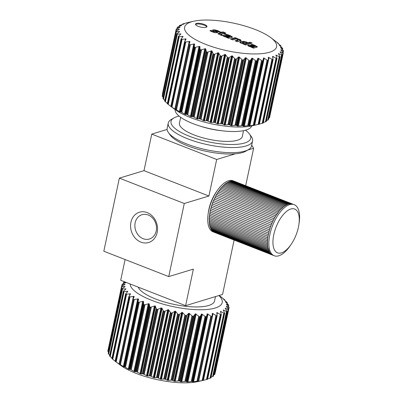 <?xml version="1.0" encoding="UTF-8"?>
<svg xmlns="http://www.w3.org/2000/svg" width="403" height="403" viewBox="0 0 403 403"><rect width="100%" height="100%" fill="white"/><g stroke="black" fill="none" stroke-linecap="round" stroke-linejoin="round"><path stroke-width="0.6" d="M251.679 145.166L253.633 148.264L245.674 185.697M247.78 150.042L253.633 148.264M234.118 240.072L222.562 294.442L185.607 305.66L193.375 269.113L168.741 276.594L184.272 203.505L208.91 196.024L216.678 159.482L235.448 153.785A40.748 12.281 -168 0 1 188.544 146.198A40.748 12.281 -168 0 1 170.232 135.076L168.469 132.637A43.101 12.992 -168 0 1 167.164 128.164L168.252 123.046A43.101 12.992 -168 0 1 171.265 119.49L173.869 117.978A40.748 12.281 -168 0 1 179.093 116.109M245.482 130.219A40.748 12.281 -168 0 1 249.497 134.053L251.26 136.491A43.101 12.992 -168 0 1 252.57 140.969L251.482 146.082A43.101 12.992 -168 0 1 248.465 149.644A43.101 12.992 -168 0 1 187.838 144.4A43.101 12.992 -168 0 1 186.74 143.982A43.101 12.992 -168 0 1 168.469 132.637M248.465 149.644L245.865 151.15A40.748 12.281 -168 0 1 235.448 153.785M157.17 232.491A15.838 13.254 73.1 0 1 140.909 242.132A15.838 13.254 73.1 0 1 130.93 222.234A15.838 13.254 73.1 0 1 147.191 212.593A15.838 13.254 73.1 0 1 157.17 232.491M167.099 129.449L151.765 134.108L143.997 170.65L119.359 178.131L103.823 251.22L168.741 276.594M119.359 178.131L184.272 203.505M143.997 170.65L208.91 196.024M151.765 134.108L216.678 159.482M125.101 259.537L120.693 280.281L185.607 305.66M252.57 140.969A43.101 12.992 -168 0 1 188.926 139.287A43.101 12.992 -168 0 1 187.828 138.864A43.101 12.992 -168 0 1 168.252 123.046M138.184 287.122A39.182 11.813 12 0 0 155.704 299.031A39.182 11.813 12 0 0 214.557 300.945L215.484 296.588M217.222 190.614L216.179 192.125A23.495 10.74 111.4 0 0 208.386 212.059L208.129 213.872A27.414 12.533 -68.6 0 1 217.222 190.614A27.414 12.533 -68.6 0 1 228.501 180.735A27.414 12.533 -68.6 0 1 233.045 180.771L234.254 181.244M156.213 230.974A12.705 10.629 73.1 0 1 149.382 239.019A12.705 10.629 73.1 0 1 143.176 238.712A12.705 10.629 73.1 0 1 135.171 222.748A12.705 10.629 73.1 0 1 142.002 214.708A12.705 10.629 73.1 0 1 148.208 215.016A12.705 10.629 73.1 0 1 156.213 230.974M249.497 134.053A40.748 12.281 -168 0 1 234.969 144.445A40.748 12.281 -168 0 1 190.564 136.698A40.748 12.281 -168 0 1 189.526 136.295A40.748 12.281 -168 0 1 173.869 117.978M130.149 283.979A47.02 14.17 12 0 0 151.599 300.28A47.02 14.17 12 0 0 205.817 309.58A47.02 14.17 12 0 0 218.9 295.55M214.25 232.294L213.081 231.836A27.414 12.533 -68.6 0 1 208.129 213.872M243.538 130.683L242.304 136.496A32.129 9.687 -168 0 1 194.039 134.924A32.129 9.687 -168 0 1 179.446 123.137L180.685 117.323M221.756 297.505L220.874 296.815A51.72 15.591 -168 0 1 220.899 296.835L224.667 299.807A54.853 16.533 -168 0 1 224.965 300.084L223.584 299.333A51.72 15.591 -168 0 1 223.605 299.353L227.121 302.452A54.853 16.533 -168 0 1 227.317 302.718L225.403 301.776A51.72 15.591 -168 0 1 225.413 301.797L228.607 304.99A54.853 16.533 -168 0 1 228.703 305.247L226.295 304.104A51.72 15.591 -168 0 1 226.3 304.124L229.1 307.383A54.853 16.533 -168 0 1 229.095 307.62L226.244 306.265A51.72 15.591 -168 0 1 226.239 306.28L228.597 309.585A54.853 16.533 -168 0 1 228.486 309.796L225.252 308.219A51.72 15.591 -168 0 1 225.237 308.235L227.096 311.549A54.853 16.533 -168 0 1 226.884 311.736L223.338 309.937A51.72 15.591 -168 0 1 223.312 309.952L224.632 313.242A54.853 16.533 -168 0 1 224.325 313.403L220.532 311.383A51.72 15.591 -168 0 1 220.501 311.393L221.252 314.637A54.853 16.533 -168 0 1 220.849 314.758L216.895 312.532A51.72 15.591 -168 0 1 216.859 312.537L217.01 315.7A54.853 16.533 -168 0 1 216.527 315.791L212.487 313.358A51.72 15.591 -168 0 1 212.446 313.363L211.998 316.415A54.853 16.533 -168 0 1 211.439 316.471L207.399 313.846A51.72 15.591 -168 0 1 207.349 313.846L206.301 316.773A54.853 16.533 -168 0 1 205.676 316.788L201.717 313.992A51.72 15.591 -168 0 1 201.661 313.992L200.029 316.758A54.853 16.533 -168 0 1 199.354 316.738L195.551 313.791A51.72 15.591 -168 0 1 195.49 313.786L193.294 316.375A54.853 16.533 -168 0 1 192.579 316.32L189.012 313.242A51.72 15.591 -168 0 1 188.952 313.237L186.226 315.635A54.853 16.533 -168 0 1 185.481 315.539L182.227 312.365A51.72 15.591 -168 0 1 182.166 312.355L178.957 314.547A54.853 16.533 -168 0 1 178.197 314.416L175.32 311.166A51.72 15.591 -168 0 1 175.26 311.156L171.618 313.136A54.853 16.533 -168 0 1 170.862 312.97L168.424 309.675A51.72 15.591 -168 0 1 168.363 309.66L164.348 311.418A54.853 16.533 -168 0 1 163.608 311.227L161.658 307.917A51.72 15.591 -168 0 1 161.598 307.897L157.286 309.439A54.853 16.533 -168 0 1 156.571 309.217L155.155 305.922A51.72 15.591 -168 0 1 155.1 305.902L150.556 307.222A54.853 16.533 -168 0 1 149.886 306.98L149.034 303.731A51.72 15.591 -168 0 1 148.984 303.711L144.289 304.819A54.853 16.533 -168 0 1 143.675 304.562L143.413 301.384A51.72 15.591 -168 0 1 143.367 301.363L138.602 302.27A54.853 16.533 -168 0 1 138.053 301.998L138.39 298.925A51.72 15.591 -168 0 1 138.35 298.9L133.6 299.62A54.853 16.533 -168 0 1 133.121 299.343L134.063 296.396A51.72 15.591 -168 0 1 134.028 296.376L129.373 296.925A54.853 16.533 -168 0 1 128.98 296.648L130.512 293.852A51.72 15.591 -168 0 1 130.486 293.827L126.003 294.235A54.853 16.533 -168 0 1 125.706 293.958L127.801 291.334A51.72 15.591 -168 0 1 127.781 291.309L123.55 291.591A54.853 16.533 -168 0 1 123.348 291.324L125.983 288.886A51.72 15.591 -168 0 1 125.973 288.865L122.064 289.052A54.853 16.533 -168 0 1 121.963 288.795L125.091 286.563A51.72 15.591 -168 0 1 125.091 286.543L121.57 286.659A54.853 16.533 -168 0 1 121.575 286.422L125.142 284.402A51.72 15.591 -168 0 1 125.147 284.382L122.074 284.458A54.853 16.533 -168 0 1 122.185 284.246L126.134 282.443A51.72 15.591 -168 0 1 126.149 282.427M206.663 316.471L206.301 316.773L192.563 381.419L192.891 381.873A51.72 15.591 12 0 0 192.936 381.868L197.697 381.117A54.853 16.533 12 0 0 198.256 381.062L197.989 381.384A51.72 15.591 12 0 0 198.029 381.379L202.79 380.437A54.853 16.533 12 0 0 203.273 380.346L202.311 380.583M192.634 381.848L192.891 381.873L207.349 313.846L207.026 314.128M212.275 316.088L198.462 381.072M212.23 314.385L212.446 313.363L212.205 313.665M217.197 315.348L203.384 380.331M221.343 314.259L207.53 379.243M224.627 312.849L210.89 377.888A54.853 16.533 12 0 1 210.583 378.049L224.325 313.403M227 311.141L213.353 376.195A54.853 16.533 12 0 1 213.142 376.382L226.884 311.736M225.217 308.325L225.348 308.617M228.405 309.166L228.597 309.585L214.854 374.231L214.592 374.15M226.239 306.285L226.436 306.668M229.095 307.62L228.813 307.58L228.461 309.237M226.446 304.366L226.295 304.104M228.703 305.247L228.269 306.351M227.317 302.718L227.065 303.429M224.965 300.084L224.879 300.472M221.771 297.449L219.131 295.48M125.922 282.589L123.575 282.493A54.853 16.533 -168 0 1 123.786 282.307L124.804 281.888M123.525 283.596L123.575 282.493M122.008 286.085L122.336 284.538L122.074 284.458M125.147 284.382L124.809 284.664M108.115 351.104L107.833 351.068L121.575 286.422L121.933 286.12M124.824 286.86L125.076 286.634M122.064 289.052L108.321 353.698A54.853 16.533 12 0 1 108.226 353.441L122.235 288.467M123.55 291.591L109.807 356.237A54.853 16.533 12 0 1 109.611 355.97L123.53 290.971M127.781 291.309L127.736 291.641M111.979 358.564L125.791 293.58M202.548 380.533L197.566 381.656A47.02 14.17 -168 0 1 136.063 373.364A47.02 14.17 -168 0 1 120.598 365.299L115.157 361.239L128.975 296.255M134.144 296.774L133.877 297.283M115.157 361.239L115.238 361.295A54.853 16.533 12 0 0 115.631 361.572L119.57 364.398A51.72 15.591 12 0 0 119.605 364.418L119.207 363.924L133.02 298.935M138.556 299.308L123.933 366.947L124.31 366.644A54.853 16.533 12 0 0 124.859 366.916L128.91 369.385A51.72 15.591 12 0 0 128.955 369.405L129.932 369.208A54.853 16.533 12 0 0 130.547 369.465L134.526 371.732A51.72 15.591 12 0 0 134.577 371.752L136.143 371.631A54.853 16.533 12 0 0 136.813 371.868L140.642 373.924A51.72 15.591 12 0 0 140.697 373.944L142.828 373.863A54.853 16.533 12 0 0 143.544 374.085L147.14 375.923A51.72 15.591 12 0 0 147.201 375.939L149.866 375.873A54.853 16.533 12 0 0 150.606 376.064L153.901 377.682A51.72 15.591 12 0 0 153.966 377.697L157.12 377.616A54.853 16.533 12 0 0 157.875 377.782L160.802 379.178A51.72 15.591 12 0 0 160.862 379.188L164.459 379.062A54.853 16.533 12 0 0 165.215 379.198L167.708 380.377A51.72 15.591 12 0 0 167.769 380.387L171.743 380.185A54.853 16.533 12 0 0 172.489 380.281L174.494 381.258A51.72 15.591 12 0 0 174.554 381.263L178.836 380.966A54.853 16.533 12 0 0 179.557 381.026L181.033 381.807A51.72 15.591 12 0 0 181.088 381.812L185.612 381.384A54.853 16.533 12 0 0 186.287 381.404L187.204 382.014A51.72 15.591 12 0 0 187.259 382.014L191.939 381.434A54.853 16.533 12 0 0 192.563 381.419L192.851 381.46L206.658 316.496L192.851 381.45M124.043 366.569L124.31 366.644L138.053 301.998L137.856 301.58M229.871 181.274A27.414 12.533 -68.6 0 1 229.927 181.259L225.705 183.451L220.915 188.07L216.461 194.523L212.794 202.185L210.265 210.301L209.122 218.078L209.479 224.758L211.303 229.68L212.719 231.317L214.411 232.37L274.247 255.759A27.429 12.538 -68.6 0 1 271.007 230.113A27.429 12.538 -68.6 0 1 289.666 204.633A27.429 12.538 -68.6 0 1 294.215 204.669A27.429 12.538 -68.6 0 1 299.177 222.642L298.915 224.456A23.51 10.745 -68.6 0 1 291.117 244.404A23.51 10.745 -68.6 0 1 281.445 252.872A23.51 10.745 -68.6 0 1 273.788 234.687A23.51 10.745 -68.6 0 1 290.765 209.021A23.51 10.745 -68.6 0 1 298.915 224.456M222.164 130.794A32.129 9.687 -168 0 1 200.165 126.119M211.091 377.158L213.142 376.382M207.676 378.931L210.583 378.049M203.031 380.407L207.107 379.409A54.853 16.533 12 0 0 207.51 379.283M213.625 375.002L214.744 374.442A54.853 16.533 12 0 0 214.854 374.231M229.095 307.63L215.353 372.276L215.001 372.568L215.353 372.266L229.09 307.64M111.963 358.605A54.853 16.533 12 0 0 112.261 358.882L115.132 361.153M121.575 286.407L107.833 351.058A54.853 16.533 12 0 0 107.828 351.305L108.488 352.146M109.807 356.237L111.974 358.156M119.207 363.924L119.384 363.99A54.853 16.533 12 0 0 119.857 364.272L123.892 366.926A51.72 15.591 12 0 0 123.933 366.947L124.159 367.027M108.321 353.698L109.742 355.144M292.805 204.12L234.465 181.315L232.103 180.892L229.927 181.259M209.479 224.758L267.904 247.598L269.723 252.52L270.826 253.885L272.831 255.21M209.731 225.902L268.156 248.742M210.039 226.97L268.463 249.81M294.215 204.669L291.349 203.767L287.898 204.23L284.13 206.291L280.281 209.817L221.857 186.982M280.281 209.817L279.334 210.905L220.915 188.07M281.239 208.809L222.814 185.969M213.696 232.027L272.121 254.867M213.031 231.584L271.451 254.424M209.288 223.544L267.713 246.384L267.904 247.598M211.303 229.68L269.723 252.52M211.827 230.41L270.252 253.25M210.829 228.864L269.249 251.704M282.201 207.883L223.776 185.042M279.334 210.905L275.728 215.953L217.303 193.113M275.728 215.953L274.886 217.363L216.461 194.523M276.594 214.598L218.174 191.757M212.406 231.045L270.826 253.885M210.406 227.957L268.831 250.797M277.491 213.303L219.066 190.463M278.402 212.069L219.983 189.229M274.886 217.363L273.305 220.32L214.88 197.485M273.305 220.32L272.564 221.862L214.144 199.022M274.075 218.819L215.655 195.984M272.564 221.862L271.869 223.428L213.449 200.593M271.869 223.428L271.219 225.025L212.794 202.185M271.219 225.025L270.609 226.637L212.19 203.797M209.404 215.061L267.829 237.896L267.496 242.364L267.713 246.384M209.233 216.587L267.657 239.427M209.636 213.499L268.055 236.334L267.829 237.896M286.039 205.067L227.614 182.227M285.087 205.631L226.667 182.791M284.13 206.291L225.705 183.451M270.609 226.637L270.05 228.259L211.63 205.419M270.05 228.259L269.088 231.518L210.668 208.678M269.088 231.518L268.69 233.141L210.265 210.301M269.547 229.891L211.122 207.051M209.923 211.913L268.343 234.748L268.055 236.334M286.976 204.598L228.551 181.758M209.076 219.524L267.496 242.364M209.086 220.925L267.506 243.76M209.122 218.078L267.547 240.918M287.898 204.23L229.473 181.39M283.163 207.041L224.743 184.201M209.157 222.265L267.582 245.1M288.8 203.963L230.375 181.123M289.676 203.797L231.251 180.957M290.528 203.732L232.103 180.892M291.349 203.767L232.924 180.932M292.135 203.908L233.715 181.073M251.749 125.892A39.182 11.813 -168 0 1 192.987 123.62A39.182 11.813 -168 0 1 175.134 109.611M291.117 244.404L290.079 245.916A27.429 12.538 -68.6 0 1 278.795 255.794A27.429 12.538 -68.6 0 1 274.247 255.759M258.983 124.26L251.94 125.852A47.02 14.17 -168 0 1 174.973 109.49L171.562 106.946A51.72 15.591 12 0 0 171.592 106.966L170.983 106.442A54.853 16.533 12 0 0 171.406 106.724L175.391 109.49A51.72 15.591 12 0 0 175.426 109.515L175.416 109.132A54.853 16.533 12 0 0 175.915 109.409L179.965 111.999A51.72 15.591 12 0 0 180.01 112.019L180.599 111.762A54.853 16.533 12 0 0 181.174 112.024L185.204 114.427A51.72 15.591 12 0 0 185.254 114.447L186.443 114.276A54.853 16.533 12 0 0 187.083 114.528L191.012 116.724A51.72 15.591 12 0 0 191.067 116.744L192.836 116.638A54.853 16.533 12 0 0 193.526 116.87L197.279 118.85A51.72 15.591 12 0 0 197.334 118.87L199.661 118.799A54.853 16.533 12 0 0 200.387 119.006L203.883 120.769A51.72 15.591 12 0 0 203.943 120.784L206.789 120.719A54.853 16.533 12 0 0 207.54 120.9L210.709 122.436A51.72 15.591 12 0 0 210.769 122.452L214.089 122.356A54.853 16.533 12 0 0 214.849 122.512L217.625 123.832A51.72 15.591 12 0 0 217.685 123.842L221.423 123.691A54.853 16.533 12 0 0 222.179 123.812L224.506 124.92A51.72 15.591 12 0 0 224.567 124.93L228.657 124.693A54.853 16.533 12 0 0 229.393 124.779L231.216 125.686A51.72 15.591 12 0 0 231.277 125.691L235.649 125.348A54.853 16.533 12 0 0 236.354 125.393L237.639 126.114A51.72 15.591 12 0 0 237.694 126.114L242.279 125.635A54.853 16.533 12 0 0 242.938 125.645L243.649 126.194A51.72 15.591 12 0 0 243.704 126.194L248.419 125.555A54.853 16.533 12 0 0 249.024 125.529L249.14 125.932A51.72 15.591 12 0 0 249.185 125.927L253.955 125.111A54.853 16.533 12 0 0 254.489 125.041L254.006 125.323A51.72 15.591 12 0 0 254.046 125.318L258.781 124.305A54.853 16.533 12 0 0 258.983 124.26A54.853 16.533 12 0 0 259.24 124.2L259.27 124.195M249.195 125.524L263.088 60.621M224.008 124.784L238.4 57.065L236.511 59.009L235.916 59.165A54.853 16.533 -168 0 1 235.166 59.045L232.143 55.821A51.72 15.591 -168 0 1 232.083 55.805L228.587 57.866A54.853 16.533 -168 0 1 227.831 57.71L225.227 54.43A51.72 15.591 -168 0 1 225.166 54.415L221.277 56.254A54.853 16.533 -168 0 1 220.532 56.067L218.401 52.758A51.72 15.591 -168 0 1 218.345 52.743L214.129 54.36A54.853 16.533 -168 0 1 213.404 54.153L211.792 50.843A51.72 15.591 -168 0 1 211.736 50.828L207.263 52.224A54.853 16.533 -168 0 1 206.578 51.992L205.525 48.723A51.72 15.591 -168 0 1 205.47 48.703L200.82 49.881A54.853 16.533 -168 0 1 200.185 49.629L199.712 46.426A51.72 15.591 -168 0 1 199.666 46.4L194.916 47.378A54.853 16.533 -168 0 1 194.342 47.111L194.468 43.998A51.72 15.591 -168 0 1 194.422 43.977L189.657 44.763A54.853 16.533 -168 0 1 189.153 44.486L189.884 41.489A51.72 15.591 -168 0 1 189.848 41.469L185.148 42.078A54.853 16.533 -168 0 1 184.725 41.796L186.05 38.945A51.72 15.591 -168 0 1 186.02 38.925L181.466 39.378A54.853 16.533 -168 0 1 181.133 39.101L183.038 36.411A51.72 15.591 -168 0 1 183.012 36.391L178.68 36.713A54.853 16.533 -168 0 1 178.448 36.441L180.897 33.938A51.72 15.591 -168 0 1 180.882 33.912L176.852 34.129A54.853 16.533 -168 0 1 176.716 33.867L179.673 31.565A51.72 15.591 -168 0 1 179.667 31.545L176 31.681A54.853 16.533 -168 0 1 175.97 31.434L179.39 29.338A51.72 15.591 -168 0 1 179.39 29.318L176.156 29.404A54.853 16.533 -168 0 1 176.227 29.182L180.05 27.303A51.72 15.591 -168 0 1 180.06 27.288L177.305 27.354A54.853 16.533 -168 0 1 177.481 27.157L181.642 25.5L179.431 25.56A54.853 16.533 -168 0 1 179.708 25.389L184.136 23.953A51.72 15.591 -168 0 1 184.166 23.943L182.494 24.054A54.853 16.533 -168 0 1 182.861 23.918L187.486 22.699A51.72 15.591 -168 0 1 187.521 22.689L186.438 22.875A54.853 16.533 -168 0 1 186.69 22.815L193.737 21.223A47.02 14.17 12 0 0 191.657 21.767A47.02 14.17 12 0 0 205.968 44.471A47.02 14.17 12 0 0 269.552 52.219A47.02 14.17 12 0 0 270.7 37.585A47.02 14.17 12 0 0 193.737 21.223M222.703 123.963L236.531 58.989M180.302 111.676L180.599 111.762L194.342 47.111L194.115 46.693L180.302 111.676L194.11 46.713M194.659 44.385L194.468 43.998L180.01 112.019L180.267 112.105M175.209 109.057L189.022 44.073M170.872 106.382L184.685 41.398M181.184 38.718L167.391 103.747A54.853 16.533 12 0 0 167.724 104.024L171.562 106.946M178.594 36.079L164.706 101.088A54.853 16.533 12 0 0 164.943 101.36L167.361 103.41M176.952 33.53L162.973 98.513A54.853 16.533 12 0 0 163.109 98.775L164.797 100.402M162.485 96.11L162.228 96.08A54.853 16.533 12 0 0 162.263 96.327L163.19 97.4M162.414 94.055L162.631 94.473L162.414 94.055L176.151 29.414L162.414 94.055M268.675 118.336L269.446 117.893A54.853 16.533 12 0 0 269.521 117.671L269.229 117.585M266.469 120.633L268.197 119.918A54.853 16.533 12 0 0 268.368 119.721L282.11 55.075A54.853 16.533 -168 0 1 281.934 55.271L278.488 53.554A51.72 15.591 -168 0 1 278.473 53.569L279.984 56.868A54.853 16.533 -168 0 1 279.712 57.04L275.995 55.1A51.72 15.591 -168 0 1 275.969 55.11L276.921 58.37A54.853 16.533 -168 0 1 276.554 58.511L272.645 56.355A51.72 15.591 -168 0 1 272.614 56.365L272.977 59.553A54.853 16.533 -168 0 1 272.524 59.659L268.504 57.297A51.72 15.591 -168 0 1 268.463 57.302L268.232 60.395A54.853 16.533 -168 0 1 267.698 60.465L263.643 57.906A51.72 15.591 -168 0 1 263.597 57.906L262.766 60.878A54.853 16.533 -168 0 1 262.162 60.908L258.162 58.173A51.72 15.591 -168 0 1 258.111 58.173L256.681 60.999A54.853 16.533 -168 0 1 256.021 60.989L252.152 58.092A51.72 15.591 -168 0 1 252.097 58.092L250.097 60.747A54.853 16.533 -168 0 1 249.392 60.702L245.734 57.669A51.72 15.591 -168 0 1 245.674 57.664L243.135 60.133A54.853 16.533 -168 0 1 242.394 60.047L239.024 56.904A51.72 15.591 -168 0 1 238.964 56.899L238.4 57.065M263.355 122.537L265.97 121.686A54.853 16.533 12 0 0 266.242 121.515L279.949 56.47M259.396 124.064L262.811 123.157A54.853 16.533 12 0 0 263.179 123.021L276.982 57.992M189.994 41.872L189.884 41.489L189.627 42.693M180.06 27.288L179.798 27.49M176.066 31.283L176.443 29.49L176.156 29.404M182.423 24.502L182.494 24.054M268.474 60.062L268.333 60.369M268.393 57.322L268.257 57.614M273.133 59.196L273.012 59.543M162.228 96.08L175.97 31.434L176.297 31.127M179.38 26.381L179.431 25.56M177.249 28.623L177.305 27.354M263.094 60.571L262.947 60.828M270.7 37.585L277.949 43.05A54.853 16.533 -168 0 1 278.282 43.328L277.098 42.642A51.72 15.591 -168 0 1 277.123 42.663L280.735 45.715A54.853 16.533 -168 0 1 280.967 45.987L279.239 45.116A51.72 15.591 -168 0 1 279.249 45.141L282.568 48.3A54.853 16.533 -168 0 1 282.699 48.562L280.458 47.489A51.72 15.591 -168 0 1 280.468 47.509L283.415 50.748A54.853 16.533 -168 0 1 283.445 50.995L280.74 49.715A51.72 15.591 -168 0 1 280.74 49.73L283.264 53.02A54.853 16.533 -168 0 1 283.188 53.246L280.08 51.745A51.72 15.591 -168 0 1 280.07 51.765L281.984 54.662M278.282 43.328L278.251 43.615M283.042 52.602L283.264 53.02L269.521 117.671M280.06 51.821L280.216 52.148M283.435 51.03L283.092 52.662L283.344 51.035M280.931 50.078L280.74 49.715M235.221 37.635L230.501 39.015L232.773 39.912L236.118 38.935L237.569 39.313L238.203 39.771L235.04 40.809L237.327 41.716L240.4 40.814L241.14 40.345L239.881 39.388L236.974 38.683L237.493 38.532L235.221 37.635L235.065 38.366L231.498 39.408M238.057 40.456L238.208 39.746L238.047 40.502L236.037 41.202M220.839 32.648L217.998 33.696L221.65 35.489L222.688 35.182L220.779 34.305L221.433 34.038L223.111 33.55L225.307 34.416L226.33 34.119L224.139 33.248L225.489 32.855L223.212 31.958L219.967 32.305L220.839 32.648L220.683 33.384L218.265 34.099M220.637 35.157L220.779 34.305M218.925 32.154L220.119 31.802L217.963 30.719L214.98 29.862L213.001 29.832L212.532 30.144L214.9 31.963L213.283 31.6L211.177 30.341L209.933 30.709L212.255 31.887L215.343 32.784L217.847 32.522L215.469 30.699L217.041 31.051L218.925 32.154M215.202 31.505L215.469 30.699M243.865 43.962L243.372 44.103L245.644 45.005L252.182 43.091L249.91 42.194L247.9 42.778L246.424 41.977L243.603 41.318L240.818 41.499L239.77 42.179L241.07 43.282L243.865 43.962L243.795 44.275M226.078 34.87L228.597 35.64C229.821 36.099 230.189 36.406 229.695 36.547L225.962 35.353L223.343 35.252L222.869 35.585L224.108 36.572L227.06 37.308L226.557 37.454L228.813 38.345L232.556 37.051L230.063 35.504L227.216 34.537L226.078 34.87M229.544 37.278L229.917 36.401L229.544 37.278L228.728 37M248.958 46.4L251.91 47.136L251.407 47.282L253.663 48.174L257.406 46.879L254.913 45.327L252.066 44.365L250.928 44.698L253.447 45.463C254.671 45.927 255.039 46.229 254.545 46.375L250.812 45.181L248.193 45.081L247.719 45.413L248.958 46.4M254.394 47.106L254.767 46.229L254.394 47.106L253.578 46.824M196.362 23.475A5.879 1.773 12 0 0 195.485 24.155A5.879 1.773 12 0 0 199.455 26.754A5.879 1.773 12 0 0 206.099 27.283A5.879 1.773 12 0 0 206.981 26.598A5.879 1.773 12 0 0 203.011 24.004A5.879 1.773 12 0 0 196.362 23.475M257.013 47.191L254.555 45.982M250.716 45.927L247.936 45.841M227.216 34.537L227.085 35.157M215.429 30.714L212.804 30.573M220.995 32.008L220.819 32.744M221.862 32.351L221.71 33.081L220.839 32.739M240.777 40.678L238.193 39.665M236.974 38.683L236.883 39.101L235.065 38.366M225.866 36.099L223.086 36.013M249.91 42.194L249.754 42.925L251.029 43.428M239.881 42.567L243.447 42.048L245.069 42.33M224.139 33.248L223.997 33.897M252.066 44.365L251.935 44.985M229.67 36.557L229.519 37.288M251.84 47.453L251.91 47.136M232.163 37.363L229.705 36.154M211.933 30.905L211.776 31.636L210.693 31.167M211.363 30.416L211.207 31.147M223.212 31.958L223.055 32.688L221.71 33.081M224.335 33.192L223.055 32.688M211.177 30.341L211.021 31.076M217.126 31.802L216.97 32.532L215.313 31.429M206.774 26.941A5.879 1.773 12 0 0 202.266 24.568A5.879 1.773 12 0 0 196.211 24.205A5.879 1.773 12 0 0 195.536 24.548M217.408 32.819L216.97 32.532M254.52 46.38L254.364 47.111M227.06 37.308L226.99 37.625M220.612 35.066L220.763 34.366M247.9 42.778L247.744 43.509L249.754 42.925M246.827 42.945L247.744 43.509M219.192 32.074L218.073 31.56M252.485 47.65L253.462 47.368L253.618 46.637L252.641 46.919L252.263 47.619M227.635 37.827L228.612 37.539L228.768 36.809L227.791 37.096L227.413 37.791M244.515 44.456L246.832 43.776L246.989 43.045L244.671 43.726L244.515 44.456L244.022 44.36M244.671 43.726L242.48 42.799L242.384 43.69M252.641 46.919L251.129 46.557L250.611 45.952L253.618 46.637M250.233 46.824L250.611 45.952M227.791 37.096L226.279 36.728L225.761 36.124L228.768 36.809M225.383 36.995L225.761 36.124M242.48 42.799L243.16 42.411L246.208 42.647L246.989 43.045M212.633 376.619L226.446 311.635M223.282 310.189L223.338 309.937M223.594 310.819L223.761 310.033M212.487 313.358L212.235 314.557M210.809 316.229L196.996 381.213M207.993 314.073L193.601 381.787M184.856 315.181L171.038 380.17M182.816 312.698L168.419 380.412M170.308 312.577L156.495 377.561M168.933 310.043L154.54 377.762M149.362 304.124L134.965 371.838M149.034 303.731L134.577 371.752M213.061 313.549L198.664 381.268M207.399 313.846L192.936 381.868M181.587 312.511L167.195 380.225M179.587 314.385L165.774 379.369M171.618 313.136L157.875 377.782M170.862 312.97L157.12 377.616M156.137 308.799L142.324 373.783M225.494 308.834L225.609 308.285M216.895 312.532L216.764 313.151M191.929 315.987L178.116 380.971M189.622 313.554L175.224 381.268M178.197 314.416L164.459 379.062M205.676 316.788L191.939 381.434M205.031 316.516L191.218 381.5M200.029 316.758L186.287 381.404M199.354 316.738L185.612 381.384M161.658 307.917L147.201 375.939M161.598 307.897L147.14 375.923M149.523 306.562L135.71 371.546M210.008 378.251L223.821 313.267M216.527 315.791L202.79 380.437M167.708 309.751L153.311 377.47M165.054 311.323L151.241 376.306M158.006 309.373L144.193 374.357M157.286 309.439L143.544 374.085M228.43 306.527L228.692 305.303M220.451 311.776L220.532 311.383M215.927 315.584L202.115 380.568M212.235 316.269L198.467 381.057L212.265 316.189M211.439 316.471L197.697 381.117M195.027 314.008L180.63 381.722M193.808 316.143L179.995 381.127M193.294 316.375L179.557 381.026M192.579 316.32L178.836 380.966M174.635 311.277L160.243 378.996M172.293 313.005L158.48 377.989M162.117 308.295L147.72 376.014M160.928 307.957L146.531 375.677M155.553 306.31L141.156 374.029M220.295 314.592L206.482 379.576M217.429 312.693L217.036 314.531M200.472 316.491L186.66 381.475M175.874 311.519L161.482 379.238M214.744 374.442L228.486 309.796M214.305 374.714L228.118 309.726M177.602 314.038L163.789 379.022M220.773 312.668L221.015 311.514M201.717 313.992L187.259 382.014M202.331 314.249L187.934 381.963M198.694 316.431L184.881 381.419M186.806 315.438L172.993 380.422M186.226 315.635L172.489 380.281M178.957 314.547L165.215 379.198M154.42 305.932L140.022 373.652M151.286 307.192L137.473 372.176M182.166 312.355L167.708 380.377M175.26 311.156L160.802 379.178M156.571 309.217L142.828 373.863M155.155 305.922L140.697 373.944M155.1 305.902L140.642 373.924M226.446 306.683L226.531 306.3M201.263 314.239L186.871 381.958M201.661 313.992L187.204 382.014M185.481 315.539L171.743 380.185M163.109 310.819L149.296 375.803M149.886 306.98L136.143 371.631M175.32 311.166L160.862 379.188M150.556 307.222L136.813 371.868M188.423 313.423L174.031 381.142M188.952 313.237L174.494 381.258M168.424 309.675L153.966 377.697M220.849 314.758L207.107 379.409M195.49 313.786L181.033 381.807M189.012 313.242L174.554 381.263M148.309 303.716L133.912 371.435M148.984 303.711L134.526 371.732M182.227 312.365L167.769 380.387M168.363 309.66L153.901 377.682M164.348 311.418L150.606 376.064M163.608 311.227L149.866 375.873M196.165 314.073L181.773 381.792M195.551 313.791L181.088 381.812M143.413 301.384L128.955 369.405M143.659 301.776L129.267 369.491M132.975 299.142L119.212 363.904M126.003 294.235L112.261 358.882M121.913 286.745L108.1 351.728M121.57 286.659L107.828 351.305M145.009 304.814L131.197 369.798M139.302 302.29L125.489 367.274M124.048 291.671L110.236 356.655M124.749 286.457L124.638 286.971M127.298 291.228L127.071 292.301M138.602 302.27L124.859 366.916M129.993 296.986L116.18 361.97M137.715 298.86L123.323 366.579M134.264 299.666L120.452 364.65M133.6 299.62L119.857 364.272M134.028 296.376L133.811 297.414M129.373 296.925L115.631 361.572M125.555 288.78L125.398 289.515M122.492 289.137L108.679 354.121M143.675 304.562L129.932 369.208M143.392 304.139L129.58 369.123M122.069 284.488L121.691 286.271L122.069 284.473M123.56 282.553L123.323 283.682M137.841 301.656L124.048 366.554L137.846 301.62M130.486 293.827L130.365 294.397M144.289 304.819L130.547 369.465M142.707 301.343L128.31 369.062M143.367 301.363L128.91 369.385M138.35 298.9L123.892 366.926M133.438 296.316L119.041 364.035M129.942 293.757L129.585 295.434M126.567 294.306L112.754 359.29M268.69 233.141L268.343 234.748M186.02 38.925L185.874 39.605M193.526 116.87L207.263 52.224M194.181 117.167L207.993 52.178M200.387 119.006L214.129 54.36M201.032 119.273L214.844 54.284M222.179 123.812L235.916 59.165M241.553 125.681L255.366 60.697M242.279 125.635L256.021 60.989M258.127 124.451L271.939 59.463M258.781 124.305L272.524 59.659M197.279 118.85L211.736 50.828M197.334 118.87L211.792 50.843M199.132 118.719L212.945 53.735M199.661 118.799L213.404 54.153M211.363 122.507L225.756 54.793M210.769 122.452L225.227 54.43M234.929 125.363L248.742 60.379M235.649 125.348L249.392 60.702M176 31.681L162.263 96.327M181.466 39.378L167.724 104.024M182.05 39.444L168.237 104.427M188.987 44.234L175.209 109.042L188.992 44.154M194.422 43.977L179.965 111.999M193.778 43.942L179.385 111.661M191.48 116.83L205.873 49.111M192.377 116.553L206.19 51.569M196.664 118.588L211.056 50.869M206.789 120.719L220.532 56.067M207.54 120.9L221.277 56.254M213.444 122.305L227.257 57.322M214.849 122.512L228.587 57.866M215.434 122.708L229.247 57.72M243.649 126.194L258.111 58.173M243.704 126.194L258.162 58.173M248.419 125.555L262.162 60.908M249.024 125.529L262.766 60.878M253.26 125.222L267.073 60.233M253.955 125.111L267.698 60.465M254.489 125.041L268.232 60.395M176.852 34.129L163.109 98.775M177.305 34.215L163.492 99.198M203.883 120.769L218.345 52.743M203.943 120.784L218.401 52.758M217.625 123.832L232.083 55.805M217.685 123.842L232.143 55.821M224.506 124.92L238.964 56.899M224.567 124.93L239.024 56.904M176.378 31.766L162.565 96.75M183.012 36.391L182.922 36.809M182.509 36.31L182.242 37.555M185.456 38.854L185.027 40.879M189.657 44.763L175.915 109.409M190.337 44.793L176.524 109.782M179.103 29.238L179.018 29.646M185.148 42.078L171.406 106.724M194.916 47.378L181.174 112.024M195.621 47.393L181.808 112.377M198.996 46.39L184.604 114.109M187.083 114.528L200.82 49.881M187.733 114.855L201.545 49.866M197.818 118.95L212.21 51.231M208.16 121.132L221.972 56.143M210.129 122.235L224.521 54.516M218.32 123.882L232.712 56.163M220.738 123.661L234.551 58.677M231.216 125.686L245.674 57.664M231.277 125.691L245.734 57.669M237.639 126.114L252.097 58.092M237.694 126.114L252.152 58.092M242.938 125.645L256.681 60.999M254.666 125.026L268.428 60.284M177.295 27.404L177.013 28.734M199.873 49.206L186.06 114.19M200.185 49.629L186.443 114.276M217.081 123.661L231.473 55.941M237.261 126.038L251.653 58.324M244.374 126.134L258.771 58.42M247.704 125.635L261.517 60.652M249.84 125.837L264.237 58.118M249.185 125.927L249.261 125.58M263.109 60.43L263.643 57.906M199.666 46.4L185.204 114.427M199.712 46.426L185.254 114.447M199.989 46.813L185.597 114.533M191.012 116.724L205.47 48.703M190.397 116.432L204.789 48.713M203.278 120.532L217.675 52.813M206.2 120.648L220.013 55.664M225.227 124.95L239.619 57.231M227.947 124.688L241.76 59.699M179.3 31.454L179.174 32.039M214.089 122.356L227.831 57.71M231.952 125.686L246.344 57.972M228.657 124.693L242.394 60.047M229.393 124.779L243.135 60.133M236.354 125.393L250.097 60.747M249.14 125.932L249.205 125.635M263.139 60.062L263.597 57.906M178.68 36.713L164.943 101.36M192.836 116.638L206.578 51.992M230.773 125.58L245.17 57.861M236.773 125.489L250.585 60.5M243.281 125.706L257.094 60.722M243.347 126.154L257.739 58.435M254.671 125.192L269.063 57.478M268.307 58.208L268.504 57.297M259.24 124.2L272.977 59.553M179.209 36.789L165.396 101.773M221.423 123.691L235.166 59.045M229.876 124.905L243.689 59.921M238.375 126.084L252.772 58.37M272.836 58.042L273.163 56.501M272.534 56.873L272.645 56.355M185.783 42.129L171.97 107.117M189.239 41.413L174.847 109.132M204.487 120.855L218.879 53.136M210.709 122.436L225.166 54.415M268.297 58.082L268.463 57.302M180.443 33.832L180.262 34.663M191.067 116.744L205.525 48.723M180.882 33.912L180.826 34.184M189.848 41.469L189.546 42.874M249.286 125.545L263.073 60.667M265.97 121.686L279.712 57.04M282.332 49.514L282.533 48.562M268.197 119.918L281.934 55.271M278.745 54.329L278.896 53.639M267.708 120.17L281.521 55.181M276.246 56.213L276.463 55.216M275.924 55.438L275.995 55.1M280.312 52.289L280.417 51.801M280.775 46.577L280.896 46.013M282.886 52.41L283.188 50.964M262.202 123.333L276.015 58.349M262.811 123.157L276.554 58.511M265.416 121.897L279.229 56.914M269.446 117.893L283.188 53.246M269.038 118.17L282.851 53.186M254.913 45.327L254.756 46.058M248.193 45.081L248.036 45.811M214.98 29.862L214.824 30.593M213.001 29.832L212.844 30.563M218.633 33.298L218.476 34.028M237.377 40.124L237.221 40.854M239.881 39.388L239.725 40.119M223.343 35.252L223.186 35.983M246.424 41.977L246.278 42.678M243.603 41.318L243.447 42.048M230.063 35.504L229.906 36.235M213.283 31.6L213.152 32.22M215.932 31.182L215.776 31.918M250.812 45.181L250.656 45.912M240.818 41.499L240.662 42.229M221.454 34.794L221.328 35.388M225.962 35.353L225.806 36.084M217.816 31.409L217.963 30.719M251.129 46.557L251.034 46.995M226.279 36.728L226.184 37.172M243.226 43.348L243.12 43.836M217.202 315.519L203.424 380.321M228.713 305.283L228.446 306.542M228.602 309.564L214.859 374.216M225.035 300.159L224.955 300.532M227.126 311.494L213.378 376.16M224.698 313.146L210.945 377.843M227.347 302.779L227.186 303.54M221.373 314.496L207.61 379.238M128.895 296.417L115.122 361.209M125.655 293.792L111.898 358.529M123.55 282.528L123.303 283.687M121.963 288.744L108.221 353.406M132.98 299.041L119.197 363.904M123.328 291.218L109.581 355.909M164.666 101.017L178.418 36.315M170.842 106.357L184.619 41.544M182.317 24.538L182.413 24.099M167.31 103.667L181.073 38.915M254.686 125.031L268.469 60.183M259.371 124.169L273.143 59.392M162.233 96.06L175.975 31.409M179.209 26.442L179.385 25.601M176.998 28.739L177.29 27.384M162.963 98.468L176.71 33.797M268.388 119.691L282.13 55.035M282.483 49.675L282.715 48.607M278.312 43.665L278.367 43.408M269.521 117.661L283.264 53.015M266.287 121.474L280.035 56.788M280.876 46.672L281.007 46.058M263.265 122.975L277.022 58.249"/></g></svg>
